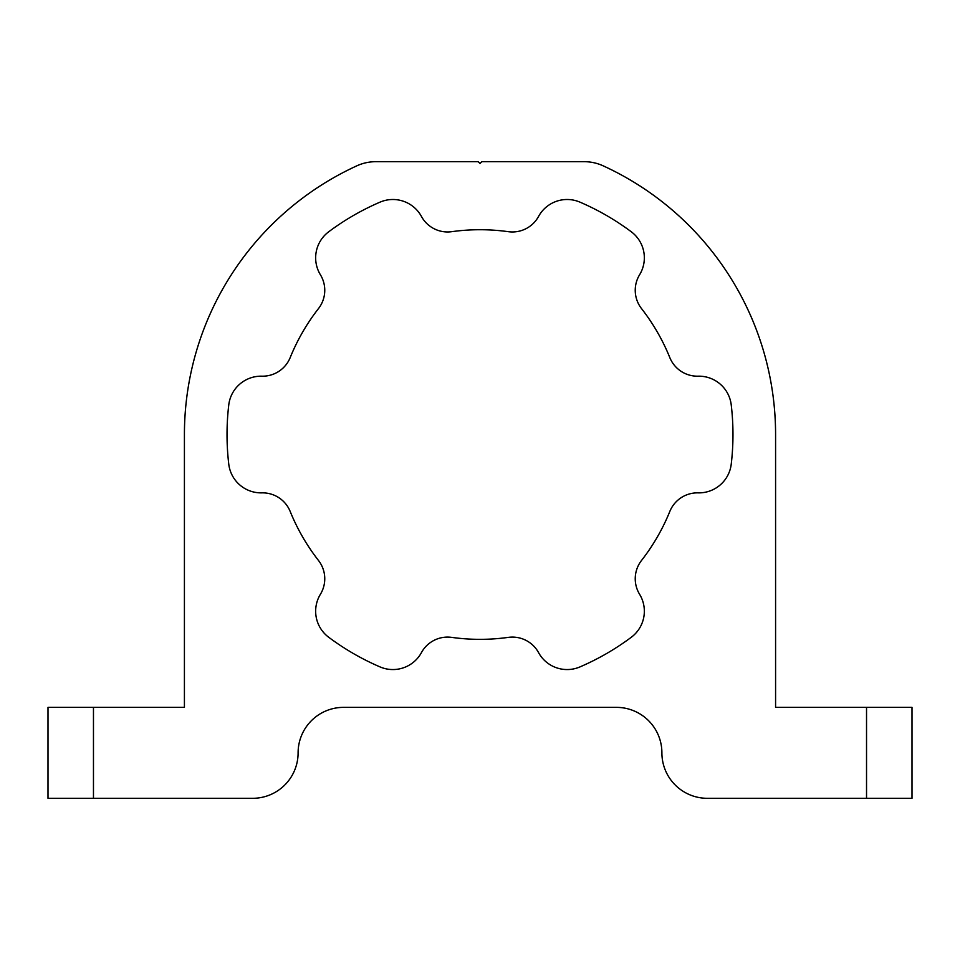 <?xml version="1.0" encoding="UTF-8"?>
<svg xmlns="http://www.w3.org/2000/svg" width="960" height="960" viewBox="0 0 960 960"><rect width="100%" height="100%" fill="white"/><g stroke="black" fill="none" stroke-linecap="round" stroke-linejoin="round"><path stroke-width="1.44" d="M227.028 434.532A252.972 252.972 0 0 1 228.768 404.904A32.532 32.532 0 0 1 261.852 376.188A29.796 29.796 0 0 0 290.184 357.6A204.816 204.816 0 0 1 318.468 308.604A29.796 29.796 0 0 0 320.412 274.776A32.532 32.532 0 0 1 328.728 231.768A252.972 252.972 0 0 1 380.04 202.14A32.532 32.532 0 0 1 421.44 216.444A29.796 29.796 0 0 0 451.716 231.684A204.816 204.816 0 0 1 508.284 231.684A29.796 29.796 0 0 0 538.56 216.444A32.532 32.532 0 0 1 579.96 202.14A252.972 252.972 0 0 1 631.272 231.768A32.532 32.532 0 0 1 639.588 274.776A29.796 29.796 0 0 0 641.532 308.604A204.816 204.816 0 0 1 669.816 357.6A29.796 29.796 0 0 0 698.148 376.188A32.532 32.532 0 0 1 731.232 404.904A252.972 252.972 0 0 1 731.232 464.148A32.532 32.532 0 0 1 698.148 492.864A29.796 29.796 0 0 0 669.816 511.452A204.816 204.816 0 0 1 641.532 560.448A29.796 29.796 0 0 0 639.588 594.276A32.532 32.532 0 0 1 631.272 637.284A252.972 252.972 0 0 1 579.96 666.912A32.532 32.532 0 0 1 538.56 652.608A29.796 29.796 0 0 0 508.284 637.38A204.816 204.816 0 0 1 451.716 637.38A29.796 29.796 0 0 0 421.44 652.608A32.532 32.532 0 0 1 380.04 666.912A252.972 252.972 0 0 1 328.728 637.284A32.532 32.532 0 0 1 320.412 594.276A29.796 29.796 0 0 0 318.468 560.448A204.816 204.816 0 0 1 290.184 511.452A29.796 29.796 0 0 0 261.852 492.864A32.532 32.532 0 0 1 228.768 464.148A252.972 252.972 0 0 1 227.028 434.532M775.584 434.532A295.584 295.584 0 0 0 603.132 165.816A45.468 45.468 0 0 0 584.196 161.688L481.824 161.688L480 163.5L478.176 161.688L375.804 161.688A45.468 45.468 0 0 0 356.868 165.816A295.584 295.584 0 0 0 184.416 434.532L184.416 707.364L93.468 707.364L93.468 798.312L252.636 798.312A45.468 45.468 0 0 0 298.104 752.844A45.468 45.468 0 0 1 343.584 707.364L616.416 707.364A45.468 45.468 0 0 1 661.896 752.844A45.468 45.468 0 0 0 707.364 798.312L866.532 798.312L866.532 707.364L775.584 707.364L775.584 434.532M866.532 707.364L912 707.364L912 798.312L866.532 798.312M93.468 798.312L48 798.312L48 707.364L93.468 707.364"/></g></svg>
